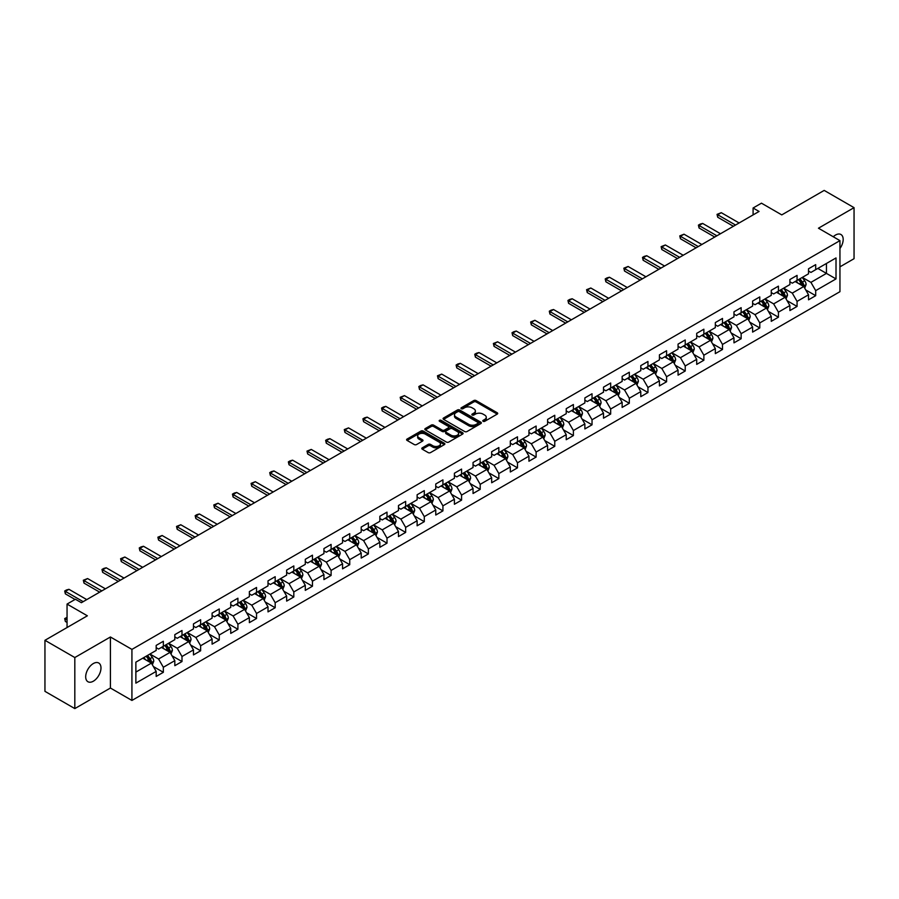 <?xml version="1.0" encoding="UTF-8"?>
<svg xmlns="http://www.w3.org/2000/svg" width="899" height="899" viewBox="0 0 899 899"><rect width="100%" height="100%" fill="white"/><g stroke="black" fill="none" stroke-linecap="round" stroke-linejoin="round"><path stroke-width="1.35" d="M483.111 421.305A1.157 0.674 0 0 0 484.752 421.305L497.214 414.113A1.663 0.955 0 0 0 497.698 413.439A1.663 0.955 0 0 0 497.214 412.753L476.099 400.572A1.663 0.955 0 0 0 473.751 400.572L461.288 407.764A1.157 0.674 0 0 0 462.94 408.708L464.547 407.786A5.304 3.068 0 0 1 472.054 407.786L473.818 408.798A5.304 3.068 0 0 1 475.369 410.967A5.304 3.068 0 0 1 473.818 413.135L472.2 414.057A1.157 0.674 0 0 0 473.84 415.012L475.459 414.079A5.304 3.068 0 0 1 482.965 414.079L484.718 415.091A5.304 3.068 0 0 1 486.269 417.26A5.304 3.068 0 0 1 484.718 419.428L483.111 420.361A1.157 0.674 0 0 0 483.111 421.305L483.111 420.361M93.339 681.206A10.81 6.248 120 0 0 100.407 671.677A10.81 6.248 120 0 0 98.744 663.013A10.81 6.248 120 0 0 93.339 663.541A10.81 6.248 120 0 0 86.27 673.07A10.81 6.248 120 0 0 87.933 681.734A10.81 6.248 120 0 0 93.339 681.206M839.947 248.529A10.81 6.248 120 0 0 840.936 234.504A10.81 6.248 120 0 0 835.531 235.044A10.81 6.248 120 0 0 833.249 236.763M422.272 447.837A1.663 0.955 0 0 0 421.788 448.511A1.663 0.955 0 0 0 422.272 449.185L428.194 452.602A1.663 0.955 0 0 0 430.542 452.602L444.376 444.612A1.663 0.955 0 0 0 444.859 443.937A1.663 0.955 0 0 0 444.376 443.263L423.272 431.071A1.663 0.955 0 0 0 420.923 431.071L407.078 439.06A1.663 0.955 0 0 0 406.595 439.746A1.663 0.955 0 0 0 407.078 440.42L414.237 444.544A1.663 0.955 0 0 0 416.585 444.544L422.508 441.128A1.663 0.955 0 0 0 422.991 440.454A1.663 0.955 0 0 0 422.508 439.78L418.956 437.723A4.439 2.562 0 0 1 417.653 435.914A4.439 2.562 0 0 1 420.395 433.554A4.439 2.562 0 0 1 425.227 434.105L439.128 442.128A4.439 2.562 0 0 1 440.431 443.937A4.439 2.562 0 0 1 437.689 446.309A4.439 2.562 0 0 1 432.857 445.747L430.542 444.409A1.663 0.955 0 0 0 428.194 444.409L422.272 447.837L422.272 449.185M839.947 266.846L854.05 258.698L854.05 207.658L824.181 190.408L781.77 214.895L761.453 203.174L753.092 208.006L759.071 211.456L81.393 602.701L75.415 599.251L67.054 604.083L67.054 627.536M74.819 657.54L74.819 708.592L110.42 688.027L110.42 636.986L74.819 657.54L44.95 640.302L87.36 615.804L67.054 604.083M110.42 636.986L131.928 649.404L839.947 240.629L839.947 291.681L131.928 700.445L131.928 649.404M854.05 207.658L818.45 228.211L839.947 240.629M464.671 431.542A1.663 0.955 0 0 0 467.008 431.542L480.853 423.564A1.663 0.955 0 0 0 481.336 422.878A1.663 0.955 0 0 0 480.853 422.204L459.737 410.011A1.663 0.955 0 0 0 457.389 410.011L443.555 418.001A1.663 0.955 0 0 0 443.072 418.687A1.663 0.955 0 0 0 443.555 419.361L464.671 431.542M439.971 421.552A1.157 0.674 0 0 1 441.151 421.721L462.592 434.105L448.77 442.072A1.663 0.955 0 0 1 446.432 442.072L425.317 429.891L431.239 426.497L431.239 425.115L425.317 428.531A1.663 0.955 0 0 0 424.834 429.216A1.663 0.955 0 0 0 425.317 429.891L425.317 428.531M431.239 426.497A1.663 0.955 0 0 1 433.588 426.497L433.588 425.115A1.663 0.955 0 0 0 431.239 425.115M433.588 425.115L442.151 430.059A1.663 0.955 0 0 0 444.499 430.059L448.421 427.789A1.663 0.955 0 0 0 448.904 427.115A1.663 0.955 0 0 0 448.421 426.441L439.51 421.294A1.157 0.674 0 0 1 441.151 420.339L462.614 432.734A1.663 0.955 0 0 1 463.097 433.408A1.663 0.955 0 0 1 462.614 434.082L462.614 432.734M74.819 708.592L44.95 691.342L44.95 640.302M153.381 666.541L163.348 672.306L163.348 667.272L174.822 660.641L174.822 665.687L181.991 661.54L181.991 656.506L193.465 649.887L193.465 654.921L200.634 650.786L200.634 645.752L212.097 639.122L212.097 644.156L219.266 640.021L219.266 634.986L230.74 628.367L230.74 633.402L237.909 629.266L237.909 624.221L249.371 617.602L249.371 622.636L256.541 618.501L256.541 613.466L268.014 606.847L268.014 611.882L275.184 607.735L275.184 602.701L286.657 596.082L286.657 601.116L293.816 596.981L293.816 591.947L305.289 585.316L305.289 590.362L312.459 586.215L312.459 581.181L323.932 574.562L323.932 579.597L331.102 575.461L331.102 570.427L342.564 563.797L342.564 568.831L349.733 564.696L349.733 559.661L361.207 553.042L361.207 558.077L368.376 553.93L368.376 548.896L379.85 542.277L379.85 547.311L387.008 543.176L387.008 538.141L398.482 531.511L398.482 536.557L405.651 532.41L405.651 527.376L417.125 520.757L417.125 525.791L424.294 521.656L424.294 516.622L435.757 509.991L435.757 515.026L442.926 510.89L442.926 505.856L454.4 499.237L454.4 504.272L461.569 500.136L461.569 495.091L473.043 488.472L473.043 493.506L480.201 489.371L480.201 484.336L491.674 477.717L491.674 482.752L498.844 478.605L498.844 473.571L510.317 466.952L510.317 471.986L517.487 467.851L517.487 462.816L528.949 456.186L528.949 461.232L536.119 457.085L536.119 452.051L547.592 445.432L547.592 450.466L554.762 446.331L554.762 441.297L566.224 434.667L566.224 439.701L573.393 435.566L573.393 430.531L584.867 423.912L584.867 428.947L592.036 424.8L592.036 419.766L603.51 413.147L603.51 418.181L610.679 414.046L610.679 409.011L622.142 402.392L622.142 407.427L629.311 403.28L629.311 398.246L640.785 391.627L640.785 396.661L647.954 392.526L647.954 387.491L659.416 380.861L659.416 385.896L666.586 381.76L666.586 376.726L678.06 370.107L678.06 375.141L685.229 371.006L685.229 365.96L696.703 359.342L696.703 364.376L703.872 360.241L703.872 355.206L715.334 348.587L715.334 353.622L722.504 349.475L722.504 344.441L733.977 337.822L733.977 342.856L741.147 338.721L741.147 333.686L752.609 327.056L752.609 332.102L759.779 327.955L759.779 322.921L771.252 316.302L771.252 321.336L778.422 317.201L778.422 312.167L789.895 305.536L789.895 310.571L797.065 306.435L797.065 301.401L808.527 294.782L808.527 299.817L815.696 295.681L815.696 290.635L836.014 278.915L836.014 257.946L826.451 263.463L826.451 273.397L836.014 278.915M163.348 672.306L156.179 676.441L156.179 671.407L135.873 683.139L135.873 662.158L156.179 650.438L156.179 645.403L163.348 641.268L163.348 646.302L174.822 639.672L174.822 634.638L181.991 630.502L181.991 635.537L193.465 628.918L193.465 623.884L200.634 619.737L200.634 624.783L212.097 618.152L212.097 613.118L219.266 608.983L219.266 614.017L230.74 607.398L230.74 602.364L237.909 598.217L237.909 603.251L249.371 596.633L249.371 591.598L256.541 587.463L256.541 592.497L268.014 585.867L268.014 580.833L275.184 576.697L275.184 581.732L286.657 575.113L286.657 570.078L293.816 565.932L293.816 570.977L305.289 564.347L305.289 559.313L312.459 555.177L312.459 560.212L323.932 553.593L323.932 548.559L331.102 544.412L331.102 549.446L342.564 542.827L342.564 537.793L349.733 533.658L349.733 538.692L361.207 532.073L361.207 527.028L368.376 522.892L368.376 527.927L379.85 521.308L379.85 516.273L387.008 512.138L387.008 517.172L398.482 510.542L398.482 505.508L405.651 501.372L405.651 506.407L417.125 499.788L417.125 494.753L424.294 490.607L424.294 495.652L435.757 489.022L435.757 483.988L442.926 479.852L442.926 484.887L454.4 478.268L454.4 473.234L461.569 469.087L461.569 474.121L473.043 467.502L473.043 462.468L480.201 458.333L480.201 463.367L491.674 456.748L491.674 451.703L498.844 447.567L498.844 452.602L510.317 445.983L510.317 440.948L517.487 436.813L517.487 441.847L528.949 435.217L528.949 430.183L536.119 426.047L536.119 431.082L547.592 424.463L547.592 419.428L554.762 415.282L554.762 420.316L566.224 413.697L566.224 408.663L573.393 404.528L573.393 409.562L584.867 402.943L584.867 397.909L592.036 393.762L592.036 398.796L603.51 392.178L603.51 387.143L610.679 383.008L610.679 388.042L622.142 381.412L622.142 376.378L629.311 372.242L629.311 377.277L640.785 370.658L640.785 365.623L647.954 361.477L647.954 366.522L659.416 359.892L659.416 354.858L666.586 350.722L666.586 355.757L678.06 349.138L678.06 344.103L685.229 339.957L685.229 344.991L696.703 338.372L696.703 333.338L703.872 329.203L703.872 334.237L715.334 327.618L715.334 322.572L722.504 318.437L722.504 323.471L733.977 316.853L733.977 311.818L741.147 307.683L741.147 312.717L752.609 306.087L752.609 301.053L759.779 296.917L759.779 301.952L771.252 295.333L771.252 290.298L778.422 286.152L778.422 291.197L789.895 284.567L789.895 279.533L797.065 275.397L797.065 280.432L808.527 273.813L808.527 268.779L815.696 264.632L815.696 269.666L836.014 257.946M161.438 647.404L170.046 652.371L158.572 658.989L149.976 654.023M156.179 647.673L158.572 649.056L163.348 646.302M158.572 658.989L163.348 667.272M170.046 652.371L174.822 660.641M180.081 636.638L188.678 641.605L177.215 648.235L168.607 643.268M174.822 636.919L177.215 638.301L181.991 635.537M177.215 648.235L181.991 656.506M188.678 641.605L193.465 649.887M198.713 625.884L207.321 630.851L195.847 637.47L187.25 632.503M193.465 626.154L195.847 627.536L200.634 624.783M195.847 637.47L200.634 645.752M207.321 630.851L212.097 639.122M217.356 615.118L225.964 620.085L214.49 626.704L205.882 621.737M212.097 615.399L214.49 616.77L219.266 614.017M214.49 626.704L219.266 634.986M225.964 620.085L230.74 628.367M235.999 604.364L244.595 609.331L233.122 615.95L224.525 610.983M230.74 604.634L233.122 606.016L237.909 603.251M233.122 615.95L237.909 624.221M244.595 609.331L249.371 617.602M254.631 593.598L263.238 598.565L251.765 605.184L243.157 600.217M249.371 593.879L251.765 595.25L256.541 592.497M251.765 605.184L256.541 613.466M263.238 598.565L268.014 606.847M273.274 582.833L281.87 587.8L270.408 594.43L261.8 589.463M268.014 583.114L270.408 584.496L275.184 581.732M270.408 594.43L275.184 602.701M281.87 587.8L286.657 596.082M291.905 572.079L300.513 577.046L289.04 583.665L280.443 578.698M286.657 572.348L289.04 573.731L293.816 570.977M289.04 583.665L293.816 591.947M300.513 577.046L305.289 585.316M310.548 561.313L319.145 566.28L307.683 572.899L299.075 567.943M305.289 561.594L307.683 562.976L312.459 560.212M307.683 572.899L312.459 581.181M319.145 566.28L323.932 574.562M329.191 550.559L337.788 555.526L326.315 562.145L317.718 557.178M323.932 550.829L326.315 552.211L331.102 549.446M326.315 562.145L331.102 570.427M337.788 555.526L342.564 563.797M347.823 539.793L356.431 544.76L344.958 551.379L336.35 546.412M342.564 540.074L344.958 541.445L349.733 538.692M344.958 551.379L349.733 559.661M356.431 544.76L361.207 553.042M366.466 529.039L375.063 533.995L363.601 540.625L354.993 535.658M361.207 529.309L363.601 530.691L368.376 527.927M363.601 540.625L368.376 548.896M375.063 533.995L379.85 542.277M385.098 518.274L393.706 523.24L382.232 529.859L373.636 524.892M379.85 518.543L382.232 519.925L387.008 517.172M382.232 529.859L387.008 538.141M393.706 523.24L398.482 531.511M403.741 507.508L412.338 512.475L400.875 519.105L392.267 514.138M398.482 507.789L400.875 509.171L405.651 506.407M400.875 519.105L405.651 527.376M412.338 512.475L417.125 520.757M422.384 496.754L430.981 501.721L419.507 508.34L410.91 503.373M417.125 497.023L419.507 498.406L424.294 495.652M419.507 508.34L424.294 516.622M430.981 501.721L435.757 509.991M441.016 485.988L449.624 490.955L438.15 497.574L429.542 492.607M435.757 486.269L438.15 487.64L442.926 484.887M438.15 497.574L442.926 505.856M449.624 490.955L454.4 499.237M459.659 475.234L468.255 480.201L456.793 486.82L448.185 481.853M454.4 475.504L456.793 476.886L461.569 474.121M456.793 486.82L461.569 495.091M468.255 480.201L473.043 488.472M478.29 464.468L486.898 469.435L475.425 476.054L466.828 471.087M473.043 464.749L475.425 466.12L480.201 463.367M475.425 476.054L480.201 484.336M486.898 469.435L491.674 477.717M496.933 453.703L505.53 458.67L494.068 465.3L485.46 460.333M491.674 453.984L494.068 455.366L498.844 452.602M494.068 465.3L498.844 473.571M505.53 458.67L510.317 466.952M515.565 442.949L524.173 447.916L512.7 454.534L504.103 449.567M510.317 443.218L512.7 444.6L517.487 441.847M512.7 454.534L517.487 462.816M524.173 447.916L528.949 456.186M534.208 432.183L542.816 437.15L531.343 443.78L522.735 438.813M528.949 432.464L531.343 433.846L536.119 431.082M531.343 443.78L536.119 452.051M542.816 437.15L547.592 445.432M552.851 421.429L561.448 426.396L549.986 433.015L541.378 428.048M547.592 421.698L549.986 423.081L554.762 420.316M549.986 433.015L554.762 441.297M561.448 426.396L566.224 434.667M571.483 410.663L580.091 415.63L568.618 422.249L560.021 417.282M566.224 410.944L568.618 412.315L573.393 409.562M568.618 422.249L573.393 430.531M580.091 415.63L584.867 423.912M590.126 399.909L598.723 404.876L587.261 411.495L578.653 406.528M584.867 400.179L587.261 401.561L592.036 398.796M587.261 411.495L592.036 419.766M598.723 404.876L603.51 413.147M608.758 389.143L617.366 394.11L605.892 400.729L597.296 395.762M603.51 389.424L605.892 390.795L610.679 388.042M605.892 400.729L610.679 409.011M617.366 394.11L622.142 402.392M627.401 378.378L636.009 383.345L624.535 389.975L615.927 385.008M622.142 378.659L624.535 380.041L629.311 377.277M624.535 389.975L629.311 398.246M636.009 383.345L640.785 391.627M646.044 367.624L654.641 372.591L643.167 379.209L634.57 374.242M640.785 367.893L643.167 369.275L647.954 366.522M643.167 379.209L647.954 387.491M654.641 372.591L659.416 380.861M664.676 356.858L673.284 361.825L661.81 368.444L653.213 363.477M659.416 357.139L661.81 358.521L666.586 355.757M661.81 368.444L666.586 376.726M673.284 361.825L678.06 370.107M683.319 346.104L691.915 351.071L680.453 357.69L671.845 352.723M678.06 346.373L680.453 347.756L685.229 344.991M680.453 357.69L685.229 365.96M691.915 351.071L696.703 359.342M701.95 335.338L710.558 340.305L699.085 346.924L690.488 341.957M696.703 335.619L699.085 336.99L703.872 334.237M699.085 346.924L703.872 355.206M710.558 340.305L715.334 348.587M720.593 324.573L729.201 329.54L717.728 336.17L709.12 331.203M715.334 324.854L717.728 326.236L722.504 323.471M717.728 336.17L722.504 344.441M729.201 329.54L733.977 337.822M739.236 313.818L747.833 318.785L736.36 325.404L727.763 320.437M733.977 314.088L736.36 315.47L741.147 312.717M736.36 325.404L741.147 333.686M747.833 318.785L752.609 327.056M757.868 303.053L766.476 308.02L755.003 314.65L746.406 309.683M752.609 303.334L755.003 304.716L759.779 301.952M755.003 314.65L759.779 322.921M766.476 308.02L771.252 316.302M776.511 292.299L785.108 297.266L773.646 303.884L765.038 298.918M771.252 292.568L773.646 293.951L778.422 291.197M773.646 303.884L778.422 312.167M785.108 297.266L789.895 305.536M795.143 281.533L803.751 286.5L792.277 293.119L783.681 288.152M789.895 281.814L792.277 283.185L797.065 280.432M792.277 293.119L797.065 301.401M803.751 286.5L808.527 294.782M817.843 268.43L826.451 273.397L810.92 282.365L802.313 277.398M808.527 271.048L810.92 272.431L815.696 269.666M810.92 282.365L815.696 290.635M110.42 688.027L131.928 700.445M753.092 208.006L753.092 214.895M135.873 672.092L151.403 663.125L142.806 658.158M151.403 663.125L156.179 671.407M805.718 289.916L815.696 295.681M787.086 300.682L797.065 306.435M768.443 311.436L778.422 317.201M749.811 322.202L759.779 327.955M731.168 332.956L741.147 338.721M712.525 343.721L722.504 349.475M693.893 354.476L703.872 360.241M675.25 365.241L685.229 371.006M656.618 376.007L666.586 381.76M637.975 386.761L647.954 392.526M619.332 397.527L629.311 403.28M600.701 408.281L610.679 414.046M582.058 419.046L592.036 424.8M563.426 429.812L573.393 435.566M544.783 440.566L554.762 446.331M526.14 451.332L536.119 457.085M507.508 462.086L517.487 467.851M488.865 472.852L498.844 478.605M470.233 483.606L480.201 489.371M451.59 494.371L461.569 500.136M432.947 505.137L442.926 510.89M414.315 515.891L424.294 521.656M395.672 526.657L405.651 532.41M377.041 537.411L387.008 543.176M358.398 548.176L368.376 553.93M339.766 558.931L349.733 564.696M321.123 569.696L331.102 575.461M302.48 580.462L312.459 586.215M283.848 591.216L293.816 596.981M265.205 601.982L275.184 607.735M246.573 612.736L256.541 618.501M227.93 623.501L237.909 629.266M209.287 634.267L219.266 640.021M190.655 645.021L200.634 650.786M172.012 655.787L181.991 661.54M483.572 421.474L484.718 420.811A5.304 3.068 0 0 0 486.269 418.642L486.269 417.26M475.369 410.967L475.369 412.349A5.304 3.068 0 0 1 473.818 414.506L472.66 415.169M497.214 412.753L497.214 414.113L476.099 401.954A1.663 0.955 0 0 0 473.751 401.954L461.76 408.876M480.83 423.575L459.737 411.394A1.663 0.955 0 0 0 457.389 411.394L443.578 419.372M477.92 423.35A1.157 0.674 0 0 0 477.92 422.406L459.389 411.708A1.157 0.674 0 0 0 457.748 411.708L456.04 412.686A5.304 3.068 0 0 0 454.489 414.855A5.304 3.068 0 0 0 456.04 417.024L468.716 424.339A5.304 3.068 0 0 0 476.212 424.339L477.92 423.35L477.92 424.733A1.157 0.674 0 0 0 478.257 424.261L478.257 422.878M454.489 414.855L454.489 416.237A5.304 3.068 0 0 0 456.04 418.406L456.04 417.024M477.92 424.733L476.212 425.721A5.304 3.068 0 0 1 468.716 425.721L456.04 418.406M433.588 426.497L442.151 431.441A1.663 0.955 0 0 0 444.499 431.441L448.421 429.171A1.663 0.955 0 0 0 448.904 428.497L448.904 427.115M451.028 435.183A4.439 2.562 0 0 0 455.872 435.745A4.439 2.562 0 0 0 458.602 433.374A4.439 2.562 0 0 0 457.31 431.565L452.411 428.733A1.663 0.955 0 0 0 450.062 428.733L446.14 431.003A1.663 0.955 0 0 0 445.646 431.689A1.663 0.955 0 0 0 446.14 432.363L451.028 435.183L451.028 436.566A4.439 2.562 0 0 0 455.872 437.128A4.439 2.562 0 0 0 458.602 434.756L458.602 433.374M445.646 431.689L445.646 433.06A1.663 0.955 0 0 0 446.14 433.745L446.14 432.363M451.028 436.566L446.14 433.745M440.431 443.937L440.431 445.32A4.439 2.562 0 0 1 437.689 447.68A4.439 2.562 0 0 1 432.857 447.129L430.542 445.792A1.663 0.955 0 0 0 428.194 445.792L422.294 449.197M417.653 435.914L417.653 437.296A4.439 2.562 0 0 0 418.956 439.105L418.956 437.723M422.485 441.139L418.956 439.105M444.353 444.623L423.272 432.453A1.663 0.955 0 0 0 420.923 432.453L407.101 440.431M804.695 288.141L806.111 284.556A4.473 2.585 -120 0 0 804.684 280.746L802.223 277.454M797.919 283.14L796.244 280.904M798.514 279.589L800.987 282.882A4.473 2.585 60 0 1 802.268 285.579L803.695 284.747A4.473 2.585 -120 0 0 802.414 282.05L799.953 278.757M798.829 279.409L801.56 283.061A2.281 1.315 60 0 1 801.975 283.758L803.695 284.747M735.528 225.042L717.705 214.749L717.705 217.232L717.042 214.367L721.29 212.681L739.113 222.974M733.382 226.278L717.705 217.232M721.29 212.681L717.705 214.749L717.042 214.367M786.052 298.895L787.479 295.322A4.473 2.585 -120 0 0 786.052 291.501L783.58 288.208M779.287 293.894L777.613 291.658M779.883 290.355L782.344 293.647A4.473 2.585 60 0 1 783.625 296.333L785.063 295.513A4.473 2.585 -120 0 0 783.782 292.816L781.31 289.523M780.186 290.175L782.928 293.827A2.281 1.315 60 0 1 783.344 294.512L785.063 295.513M767.42 309.661L768.836 306.076A4.473 2.585 -120 0 0 767.409 302.266L764.948 298.974M760.644 304.66L758.97 302.424M761.239 301.109L763.701 304.401A4.473 2.585 60 0 1 764.993 307.098L766.42 306.267A4.473 2.585 -120 0 0 765.139 303.57L762.678 300.288M761.554 300.929L764.285 304.581A2.281 1.315 60 0 1 764.701 305.278L766.42 306.267M716.885 235.796L699.062 225.514L699.062 227.998L698.411 225.132L700.197 224.098L702.647 223.435L720.47 233.729M714.739 237.044L699.062 227.998M702.647 223.435L699.062 225.514L698.411 225.132M698.253 246.562L680.431 236.268L680.431 238.752L679.768 235.886L684.015 234.201L701.838 244.494M696.096 247.798L680.431 238.752M684.015 234.201L680.431 236.268L679.768 235.886M748.777 320.415L750.204 316.841A4.473 2.585 -120 0 0 748.766 313.021L746.305 309.739M742.001 315.414L740.327 313.178M742.596 311.874L745.069 315.167A4.473 2.585 60 0 1 746.35 317.853L747.777 317.032A4.473 2.585 -120 0 0 746.496 314.335L744.035 311.043M742.911 311.695L745.653 315.347A2.281 1.315 60 0 1 746.069 316.032L747.777 317.032M730.145 331.18L731.561 327.596A4.473 2.585 -120 0 0 730.134 323.786L727.662 320.493M723.369 326.18L721.695 323.943M723.965 322.629L726.426 325.921A4.473 2.585 60 0 1 727.707 328.618L729.145 327.787A4.473 2.585 -120 0 0 727.864 325.101L725.392 321.808M724.279 322.449L727.01 326.101A2.281 1.315 60 0 1 727.426 326.798L729.145 327.787M711.502 341.946L712.918 338.361A4.473 2.585 -120 0 0 711.491 334.552L709.03 331.259M704.726 336.945L703.052 334.709M705.322 333.394L707.794 336.687A4.473 2.585 60 0 1 709.075 339.384L710.502 338.552A4.473 2.585 -120 0 0 709.221 335.855L706.76 332.563M705.636 333.214L708.367 336.867A2.281 1.315 60 0 1 708.783 337.563L710.502 338.552M679.61 257.328L661.788 247.034L661.788 249.517L661.125 246.652L665.372 244.966L683.195 255.249M677.464 258.564L661.788 249.517M665.372 244.966L661.788 247.034L661.125 246.652M660.979 268.082L643.145 257.788L643.145 260.272L642.493 257.417L644.28 256.372L646.729 255.721L664.563 266.014M658.821 269.329L643.145 260.272M646.729 255.721L643.145 257.788L642.493 257.417M642.336 278.847L624.513 268.554L624.513 271.037L623.85 268.172L628.098 266.486L645.92 276.78M640.189 280.083L624.513 271.037M628.098 266.486L624.513 268.554L623.85 268.172M692.859 352.7L694.286 349.115A4.473 2.585 -120 0 0 692.859 345.306L690.387 342.013M686.094 347.699L684.42 345.463M686.69 344.16L689.151 347.441A4.473 2.585 60 0 1 690.432 350.138L691.87 349.306A4.473 2.585 -120 0 0 690.589 346.621L688.117 343.328M686.993 343.98L689.735 347.621A2.281 1.315 60 0 1 690.151 348.318L691.87 349.306M623.692 289.602L605.87 279.308L605.87 281.792L605.218 278.937L607.005 277.903L609.455 277.24L627.277 287.534M621.546 290.849L605.87 281.792M609.455 277.24L605.87 279.308L605.218 278.937M674.228 363.466L675.643 359.881A4.473 2.585 -120 0 0 674.216 356.071L671.755 352.779M667.451 358.465L665.777 356.229M668.047 354.914L670.508 358.207A4.473 2.585 60 0 1 671.8 360.904L673.227 360.072A4.473 2.585 -120 0 0 671.946 357.375L669.485 354.082M668.362 354.734L671.092 358.386A2.281 1.315 60 0 1 671.508 359.083L673.227 360.072M605.061 300.367L587.238 290.074L587.238 292.557L586.575 289.692L590.823 288.006L608.645 298.299M602.903 301.603L587.238 292.557M590.823 288.006L587.238 290.074L586.575 289.692M655.585 374.22L657.012 370.646A4.473 2.585 -120 0 0 655.573 366.826L653.112 363.533M648.82 369.219L647.134 366.983M649.404 365.679L651.876 368.972A4.473 2.585 60 0 1 653.157 371.658L654.596 370.838A4.473 2.585 -120 0 0 653.303 368.141L650.842 364.848M649.719 365.5L652.46 369.152A2.281 1.315 60 0 1 652.876 369.837L654.596 370.838M586.418 311.121L568.595 300.839L568.595 303.323L567.943 300.457L569.73 299.423L572.18 298.76L590.002 309.054M584.271 312.369L568.595 303.323M572.18 298.76L568.595 300.839L567.943 300.457M636.953 384.986L638.369 381.401A4.473 2.585 -120 0 0 636.942 377.591L634.469 374.299M630.177 379.985L628.502 377.749M630.772 376.434L633.233 379.726A4.473 2.585 60 0 1 634.514 382.423L635.953 381.592A4.473 2.585 -120 0 0 634.672 378.906L632.199 375.613M631.087 376.254L633.817 379.906A2.281 1.315 60 0 1 634.233 380.603L635.953 381.592M567.786 321.887L549.952 311.593L549.952 314.077L549.3 311.211L551.087 310.177L553.537 309.526L571.371 319.819M565.628 323.134L549.952 314.077M553.537 309.526L549.952 311.593L549.3 311.211M618.31 395.74L619.726 392.166A4.473 2.585 -120 0 0 618.298 388.357L615.837 385.064M611.534 390.739L609.859 388.503M612.129 387.199L614.601 390.492A4.473 2.585 60 0 1 615.882 393.178L617.31 392.357A4.473 2.585 -120 0 0 616.029 389.66L613.567 386.368M612.444 387.019L615.174 390.672A2.281 1.315 60 0 1 615.59 391.357L617.31 392.357M549.143 332.652L531.32 322.359L531.32 324.842L530.657 321.977L534.905 320.291L552.728 330.574M546.997 333.889L531.32 324.842M534.905 320.291L531.32 322.359L530.657 321.977M599.667 406.505L601.094 402.921A4.473 2.585 -120 0 0 599.667 399.111L597.194 395.818M592.902 401.505L591.227 399.268M593.497 397.954L595.958 401.246A4.473 2.585 60 0 1 597.239 403.943L598.678 403.112A4.473 2.585 -120 0 0 597.397 400.426L594.924 397.133M593.801 397.774L596.543 401.426A2.281 1.315 60 0 1 596.958 402.123L598.678 403.112M530.5 343.407L512.677 333.113L512.677 335.597L512.025 332.742L513.812 331.709L516.262 331.046L534.085 341.339M528.354 344.654L512.677 335.597M516.262 331.046L512.677 333.113L512.025 332.742M581.035 417.271L582.451 413.686A4.473 2.585 -120 0 0 581.024 409.877L578.563 406.584M574.259 412.27L572.584 410.034M574.854 408.719L577.327 412.012A4.473 2.585 60 0 1 578.608 414.709L580.035 413.877A4.473 2.585 -120 0 0 578.754 411.18L576.293 407.888M575.169 408.539L577.9 412.192A2.281 1.315 60 0 1 578.315 412.888L580.035 413.877M511.868 354.172L494.045 343.879L494.045 346.362L493.382 343.497L497.63 341.811L515.453 352.105M509.722 355.408L494.045 346.362M497.63 341.811L494.045 343.879L493.382 343.497M562.392 428.025L563.819 424.452A4.473 2.585 -120 0 0 562.392 420.631L559.92 417.338M555.627 423.024L553.941 420.788M556.211 419.485L558.684 422.777A4.473 2.585 60 0 1 559.965 425.463L561.403 424.643A4.473 2.585 -120 0 0 560.122 421.946L557.65 418.653M556.526 419.305L559.268 422.957A2.281 1.315 60 0 1 559.684 423.643L561.403 424.643M493.225 364.927L475.402 354.644L475.402 357.128L474.751 354.262L476.537 353.228L478.987 352.565L496.81 362.859M491.079 366.174L475.402 357.128M478.987 352.565L475.402 354.644L474.751 354.262M543.76 438.791L545.176 435.206A4.473 2.585 -120 0 0 543.749 431.396L541.277 428.104M536.984 433.79L535.31 431.554M537.58 430.239L540.041 433.532A4.473 2.585 60 0 1 541.322 436.229L542.76 435.397A4.473 2.585 -120 0 0 541.479 432.7L539.007 429.419M537.894 430.059L540.625 433.711A2.281 1.315 60 0 1 541.041 434.408L542.76 435.397M474.593 375.692L456.759 365.399L456.759 367.882L456.108 365.016L457.894 363.983L460.344 363.331L478.178 373.624M472.436 376.928L456.759 367.882M460.344 363.331L456.759 365.399L456.108 365.016M525.117 449.545L526.533 445.971A4.473 2.585 -120 0 0 525.106 442.151L522.645 438.858M518.341 444.544L516.667 442.308M518.937 441.004L521.409 444.297A4.473 2.585 60 0 1 522.69 446.983L524.117 446.162A4.473 2.585 -120 0 0 522.836 443.465L520.375 440.173M519.251 440.825L521.982 444.477A2.281 1.315 60 0 1 522.398 445.162L524.117 446.162M455.95 386.458L438.128 376.164L438.128 378.648L437.465 375.782L441.712 374.096L459.535 384.379M453.804 387.694L438.128 378.648M441.712 374.096L438.128 376.164L437.465 375.782M506.474 460.31L507.901 456.726A4.473 2.585 -120 0 0 506.474 452.916L504.002 449.624M499.709 455.31L498.035 453.074M500.305 451.759L502.766 455.051A4.473 2.585 60 0 1 504.047 457.748L505.485 456.917A4.473 2.585 -120 0 0 504.204 454.231L501.732 450.938M500.608 451.579L503.35 455.231A2.281 1.315 60 0 1 503.766 455.928L505.485 456.917M437.319 397.212L419.485 386.918L419.485 389.402L418.833 386.548L420.62 385.502L423.069 384.851L440.892 395.144M435.161 398.459L419.485 389.402M423.069 384.851L419.485 386.918L418.833 386.548M487.842 471.065L489.258 467.491A4.473 2.585 -120 0 0 487.831 463.682L485.37 460.389M481.066 466.075L479.392 463.839M481.662 462.524L484.134 465.817A4.473 2.585 60 0 1 485.415 468.514L486.842 467.682A4.473 2.585 -120 0 0 485.561 464.985L483.1 461.693M481.976 462.344L484.707 465.997A2.281 1.315 60 0 1 485.123 466.693L486.842 467.682M418.676 407.977L400.853 397.684L400.853 400.167L400.19 397.302L404.438 395.616L422.26 405.91M416.529 409.214L400.853 400.167M404.438 395.616L400.853 397.684L400.19 397.302M469.199 481.83L470.627 478.246A4.473 2.585 -120 0 0 469.199 474.436L466.727 471.143M462.434 476.83L460.749 474.593M463.03 473.29L465.491 476.571A4.473 2.585 60 0 1 466.772 479.268L468.21 478.437A4.473 2.585 -120 0 0 466.929 475.751L464.457 472.458M463.333 473.099L466.075 476.751A2.281 1.315 60 0 1 466.491 477.448L468.21 478.437M400.033 418.732L382.21 408.438L382.21 410.922L381.558 408.067L383.345 407.033L385.795 406.37L403.617 416.664M397.886 419.979L382.21 410.922M385.795 406.37L382.21 408.438L381.558 408.067M450.568 492.596L451.983 489.011A4.473 2.585 -120 0 0 450.556 485.202L448.095 481.909M443.791 487.595L442.117 485.359M444.387 484.044L446.848 487.337A4.473 2.585 60 0 1 448.129 490.034L449.567 489.202A4.473 2.585 -120 0 0 448.286 486.505L445.814 483.213M444.702 483.864L447.432 487.516A2.281 1.315 60 0 1 447.848 488.213L449.567 489.202M381.401 429.497L363.567 419.204L363.567 421.687L362.915 418.822L364.702 417.788L367.152 417.136L384.986 427.43M379.243 430.733L363.567 421.687M367.152 417.136L363.567 419.204L362.915 418.822M431.925 503.35L433.352 499.777A4.473 2.585 -120 0 0 431.913 495.956L429.452 492.663M425.148 498.349L423.474 496.113M425.744 494.81L428.216 498.102A4.473 2.585 60 0 1 429.497 500.788L430.924 499.968A4.473 2.585 -120 0 0 429.643 497.271L427.182 493.978M426.059 494.63L428.801 498.282A2.281 1.315 60 0 1 429.205 498.967L430.924 499.968M362.758 440.252L344.935 429.969L344.935 432.453L344.272 429.587L348.52 427.89L366.343 438.184M360.611 441.499L344.935 432.453M348.52 427.89L344.935 429.969L344.272 429.587M413.282 514.116L414.709 510.531A4.473 2.585 -120 0 0 413.282 506.721L410.809 503.429M406.517 509.115L404.842 506.879M407.112 505.564L409.573 508.856A4.473 2.585 60 0 1 410.854 511.553L412.293 510.722A4.473 2.585 -120 0 0 411.012 508.036L408.539 504.744M407.416 505.384L410.158 509.036A2.281 1.315 60 0 1 410.573 509.733L412.293 510.722M344.126 451.017L326.292 440.724L326.292 443.207L325.64 440.341L327.427 439.308L329.877 438.656L347.711 448.949M341.968 452.264L326.292 443.207M329.877 438.656L326.292 440.724L325.64 440.341M394.65 524.87L396.066 521.296A4.473 2.585 -120 0 0 394.639 517.476L392.178 514.194M387.874 519.869L386.199 517.633M388.469 516.329L390.941 519.622A4.473 2.585 60 0 1 392.222 522.308L393.65 521.487A4.473 2.585 -120 0 0 392.369 518.79L389.908 515.498M388.784 516.15L391.514 519.802A2.281 1.315 60 0 1 391.93 520.487L393.65 521.487M325.483 461.783L307.66 451.489L307.66 453.973L306.997 451.107L311.245 449.421L329.068 459.704M323.337 463.019L307.66 453.973M311.245 449.421L307.66 451.489L306.997 451.107M376.007 535.635L377.434 532.051A4.473 2.585 -120 0 0 376.007 528.241L373.534 524.949M369.242 530.635L367.567 528.398M369.837 527.084L372.298 530.376A4.473 2.585 60 0 1 373.579 533.073L375.018 532.242A4.473 2.585 -120 0 0 373.737 529.556L371.265 526.263M370.141 526.904L372.883 530.556A2.281 1.315 60 0 1 373.299 531.253L375.018 532.242M306.84 472.537L289.017 462.243L289.017 464.727L288.365 461.872L290.152 460.839L292.602 460.176L310.425 470.469M304.694 473.784L289.017 464.727M292.602 460.176L289.017 462.243L288.365 461.872M357.375 546.401L358.791 542.816A4.473 2.585 -120 0 0 357.364 539.007L354.903 535.714M350.599 541.4L348.924 539.164M351.194 537.849L353.655 541.142A4.473 2.585 60 0 1 354.936 543.839L356.375 543.007A4.473 2.585 -120 0 0 355.094 540.31L352.633 537.018M351.509 537.669L354.24 541.322A2.281 1.315 60 0 1 354.656 542.018L356.375 543.007M288.208 483.302L270.374 473.009L270.374 475.492L269.722 472.627L271.509 471.593L273.959 470.941L291.793 481.235M286.051 484.539L270.374 475.492M273.959 470.941L270.374 473.009L269.722 472.627M338.732 557.155L340.159 553.582A4.473 2.585 -120 0 0 338.721 549.761L336.26 546.468M331.956 552.155L330.281 549.918M332.551 548.615L335.024 551.907A4.473 2.585 60 0 1 336.305 554.593L337.732 553.762A4.473 2.585 -120 0 0 336.451 551.076L333.99 547.783M332.866 548.435L335.608 552.087A2.281 1.315 60 0 1 336.012 552.773L337.732 553.762M269.565 494.057L251.742 483.774L251.742 486.247L251.079 483.392L255.327 481.695L273.15 491.989M267.419 495.304L251.742 486.247M255.327 481.695L251.742 483.774L251.079 483.392M320.089 567.921L321.516 564.336A4.473 2.585 -120 0 0 320.089 560.527L317.617 557.234M313.324 562.92L311.65 560.684M313.92 559.369L316.381 562.662A4.473 2.585 60 0 1 317.662 565.359L319.1 564.527A4.473 2.585 -120 0 0 317.819 561.83L315.347 558.537M314.234 559.189L316.965 562.841A2.281 1.315 60 0 1 317.381 563.538L319.1 564.527M250.933 504.822L233.099 494.529L233.099 497.012L232.448 494.147L234.234 493.113L236.684 492.461L254.518 502.755M248.776 506.058L233.099 497.012M236.684 492.461L233.099 494.529L232.448 494.147M301.457 578.675L302.873 575.102A4.473 2.585 -120 0 0 301.446 571.281L298.985 567.988M294.681 573.674L293.007 571.438M295.277 570.135L297.749 573.427A4.473 2.585 60 0 1 299.03 576.113L300.457 575.293A4.473 2.585 -120 0 0 299.176 572.596L296.715 569.303M295.591 569.955L298.322 573.607A2.281 1.315 60 0 1 298.738 574.292L300.457 575.293M232.29 515.588L214.468 505.294L214.468 507.778L213.805 504.912L218.052 503.226L235.875 513.509M230.144 516.824L214.468 507.778M218.052 503.226L214.468 505.294L213.805 504.912M282.814 589.441L284.241 585.856A4.473 2.585 -120 0 0 282.814 582.046L280.342 578.754M276.049 584.44L274.375 582.204M276.645 580.889L279.106 584.181A4.473 2.585 60 0 1 280.387 586.878L281.825 586.047A4.473 2.585 -120 0 0 280.544 583.361L278.072 580.069M276.948 580.709L279.69 584.361A2.281 1.315 60 0 1 280.106 585.058L281.825 586.047M213.647 526.342L195.825 516.048L195.825 518.532L195.173 515.666L196.96 514.633L199.409 513.981L217.232 524.274M211.501 527.589L195.825 518.532M199.409 513.981L195.825 516.048L195.173 515.666M264.182 600.195L265.598 596.621A4.473 2.585 -120 0 0 264.171 592.812L261.71 589.519M257.406 595.205L255.732 592.969M258.002 591.654L260.463 594.947A4.473 2.585 60 0 1 261.744 597.633L263.182 596.812A4.473 2.585 -120 0 0 261.901 594.115L259.44 590.823M258.316 591.475L261.047 595.127A2.281 1.315 60 0 1 261.463 595.812L263.182 596.812M195.016 537.108L177.193 526.814L177.193 529.297L176.53 526.432L180.766 524.746L198.6 535.04M192.858 538.344L177.193 529.297M180.766 524.746L177.193 526.814L176.53 526.432M245.539 610.96L246.967 607.376A4.473 2.585 -120 0 0 245.528 603.566L243.067 600.274M238.763 605.96L237.089 603.723M239.359 602.409L241.831 605.701A4.473 2.585 60 0 1 243.112 608.398L244.539 607.567A4.473 2.585 -120 0 0 243.258 604.881L240.797 601.588M239.673 602.229L242.415 605.881A2.281 1.315 60 0 1 242.82 606.578L244.539 607.567M176.373 547.862L158.55 537.568L158.55 540.052L157.887 537.197L162.135 535.501L179.957 545.794M174.226 549.109L158.55 540.052M162.135 535.501L158.55 537.568L157.887 537.197M226.896 621.726L228.324 618.141A4.473 2.585 -120 0 0 226.896 614.332L224.424 611.039M220.131 616.725L218.457 614.489M220.727 613.174L223.188 616.467A4.473 2.585 60 0 1 224.469 619.164L225.907 618.332A4.473 2.585 -120 0 0 224.626 615.635L222.154 612.343M221.042 612.994L223.772 616.647A2.281 1.315 60 0 1 224.188 617.343L225.907 618.332M157.741 558.627L139.907 548.334L139.907 550.817L139.255 547.952L141.042 546.918L143.492 546.266L161.326 556.56M155.583 559.863L139.907 550.817M143.492 546.266L139.907 548.334L139.255 547.952M208.265 632.48L209.681 628.907A4.473 2.585 -120 0 0 208.253 625.086L205.792 621.793M201.488 627.48L199.814 625.243M202.084 623.94L204.556 627.232A4.473 2.585 60 0 1 205.837 629.918L207.264 629.098A4.473 2.585 -120 0 0 205.983 626.401L203.522 623.108M202.399 623.76L205.129 627.412A2.281 1.315 60 0 1 205.545 628.098L207.264 629.098M139.098 569.382L121.275 559.099L121.275 561.583L120.612 558.717L124.86 557.02L142.683 567.314M136.951 570.629L121.275 561.583M124.86 557.02L121.275 559.099L120.612 558.717M189.622 643.246L191.049 639.661A4.473 2.585 -120 0 0 189.622 635.851L187.149 632.559M182.857 638.245L181.182 636.009M183.452 634.694L185.913 637.987A4.473 2.585 60 0 1 187.194 640.684L188.633 639.852A4.473 2.585 -120 0 0 187.352 637.155L184.879 633.874M183.756 634.514L186.498 638.166A2.281 1.315 60 0 1 186.913 638.863L188.633 639.852M120.455 580.147L102.632 569.854L102.632 572.337L101.98 569.472L103.767 568.438L106.217 567.786L124.04 578.079M118.308 581.383L102.632 572.337M106.217 567.786L102.632 569.854L101.98 569.472M170.99 654L172.406 650.426A4.473 2.585 -120 0 0 170.979 646.606L168.518 643.324M164.214 648.999L162.539 646.763M164.809 645.46L167.27 648.752A4.473 2.585 60 0 1 168.551 651.438L169.99 650.618A4.473 2.585 -120 0 0 168.709 647.921L166.248 644.628M165.124 645.28L167.855 648.932A2.281 1.315 60 0 1 168.27 649.617L169.99 650.618M101.823 590.913L84 580.619L84 583.103L83.337 580.237L87.585 578.551L105.408 588.834M99.665 592.149L84 583.103M87.585 578.551L84 580.619L83.337 580.237M152.347 664.766L153.774 661.181A4.473 2.585 -120 0 0 152.336 657.371L149.875 654.079M145.571 659.765L143.896 657.529M146.166 656.214L148.638 659.506A4.473 2.585 60 0 1 149.919 662.203L151.347 661.372A4.473 2.585 -120 0 0 150.066 658.686L147.605 655.393M146.481 656.034L149.223 659.686A2.281 1.315 60 0 1 149.627 660.383L151.347 661.372M67.054 617.995L65.357 618.973L67.054 619.95M65.357 621.456L64.694 618.591L65.357 621.456L67.054 622.434M64.694 618.591L67.054 617.399M83.18 601.667L65.357 591.373L65.357 593.857L64.694 591.003L66.492 589.958L68.942 589.306L86.765 599.599M75.055 599.464L65.357 593.857M68.942 589.306L65.357 591.373L64.694 591.003M484.718 420.811L484.718 419.428M472.2 415.012L472.2 414.057M473.818 414.506L473.818 413.135M461.288 408.708L461.288 407.764M473.751 401.954L473.751 400.572M476.099 401.954L476.099 400.572M443.555 419.361L443.555 418.001M457.389 411.394L457.389 410.011M459.737 411.394L459.737 410.011M480.853 423.564L480.853 422.204M468.716 425.721L468.716 424.339M476.212 425.721L476.212 424.339M442.151 431.441L442.151 430.059M444.499 431.441L444.499 430.059M448.421 429.171L448.421 427.789M441.151 421.721L441.151 420.339M428.194 445.792L428.194 444.409M430.542 445.792L430.542 444.409M432.857 447.129L432.857 445.747M422.508 441.128L422.508 439.78M407.078 440.42L407.078 439.06M420.923 432.453L420.923 431.071M423.272 432.453L423.272 431.071M444.376 444.612L444.376 443.263M803.313 286.242L806.088 284.646M802.414 282.05L804.684 280.746M799.233 283.893L800.987 282.882M784.67 297.007L787.445 295.4M783.782 292.816L786.052 291.501M780.59 294.658L782.344 293.647M766.027 307.773L768.814 306.166M765.139 303.57L767.409 302.266M761.959 305.413L763.701 304.401M747.395 318.527L750.171 316.92M746.496 314.335L748.766 313.021M743.316 316.178L745.069 315.167M728.752 329.292L731.528 327.686M727.864 325.101L730.134 323.786M724.673 326.933L726.426 325.921M710.12 340.047L712.896 338.451M709.221 335.855L711.491 334.552M706.041 337.698L707.794 336.687M691.477 350.812L694.253 349.205M690.589 346.621L692.859 345.306M687.398 348.452L689.151 347.441M672.834 361.567L675.621 359.971M671.946 357.375L674.216 356.071M668.766 359.218L670.508 358.207M654.202 372.332L656.978 370.725M653.303 368.141L655.573 366.826M650.123 369.983L651.876 368.972M635.559 383.098L638.335 381.491M634.672 378.906L636.942 377.591M631.48 380.738L633.233 379.726M616.928 393.852L619.703 392.245M616.029 389.66L618.298 388.357M612.848 391.503L614.601 390.492M598.284 404.617L601.06 403.01M597.397 400.426L599.667 399.111M594.205 402.258L595.958 401.246M579.641 415.372L582.428 413.776M578.754 411.18L581.024 409.877M575.574 413.023L577.327 412.012M561.01 426.137L563.785 424.53M560.122 421.946L562.392 420.631M556.931 423.789L558.684 422.777M542.367 436.903L545.142 435.296M541.479 432.7L543.749 431.396M538.287 434.543L540.041 433.532M523.735 447.657L526.511 446.05M522.836 443.465L525.106 442.151M519.656 445.308L521.409 444.297M505.092 458.423L507.868 456.816M504.204 454.231L506.474 452.916M501.013 456.063L502.766 455.051M486.449 469.177L489.236 467.581M485.561 464.985L487.831 463.682M482.381 466.828L484.134 465.817M467.817 479.942L470.593 478.335M466.929 475.751L469.199 474.436M463.738 477.583L465.491 476.571M449.174 490.697L451.95 489.101M448.286 486.505L450.556 485.202M445.106 488.348L446.848 487.337M430.542 501.462L433.318 499.855M429.643 497.271L431.913 495.956M426.463 499.114L428.216 498.102M411.899 512.228L414.675 510.621M411.012 508.036L413.282 506.721M407.82 509.868L409.573 508.856M393.268 522.982L396.043 521.375M392.369 518.79L394.639 517.476M389.188 520.633L390.941 519.622M374.625 533.748L377.4 532.141M373.737 529.556L376.007 528.241M370.545 531.388L372.298 530.376M355.982 544.502L358.768 542.906M355.094 540.31L357.364 539.007M351.914 542.153L353.655 541.142M337.35 555.267L340.125 553.66M336.451 551.076L338.721 549.761M333.271 552.907L335.024 551.907M318.707 566.033L321.482 564.426M317.819 561.83L320.089 560.527M314.628 563.673L316.381 562.662M300.075 576.787L302.851 575.18M299.176 572.596L301.446 571.281M295.996 574.439L297.749 573.427M281.432 587.553L284.208 585.946M280.544 583.361L282.814 582.046M277.353 585.193L279.106 584.181M262.789 598.307L265.576 596.711M261.901 594.115L264.171 592.812M258.721 595.958L260.463 594.947M244.157 609.072L246.933 607.466M243.258 604.881L245.528 603.566M240.078 606.713L241.831 605.701M225.514 619.827L228.29 618.231M224.626 615.635L226.896 614.332M221.435 617.478L223.188 616.467M206.882 630.592L209.658 628.985M205.983 626.401L208.253 625.086M202.803 628.244L204.556 627.232M188.239 641.358L191.015 639.751M187.352 637.155L189.622 635.851M184.16 638.998L185.913 637.987M169.596 652.112L172.383 650.505M168.709 647.921L170.979 646.606M165.528 649.763L167.27 648.752M150.965 662.878L153.74 661.271M150.066 658.686L152.336 657.371M146.885 660.518L148.638 659.506"/></g></svg>
